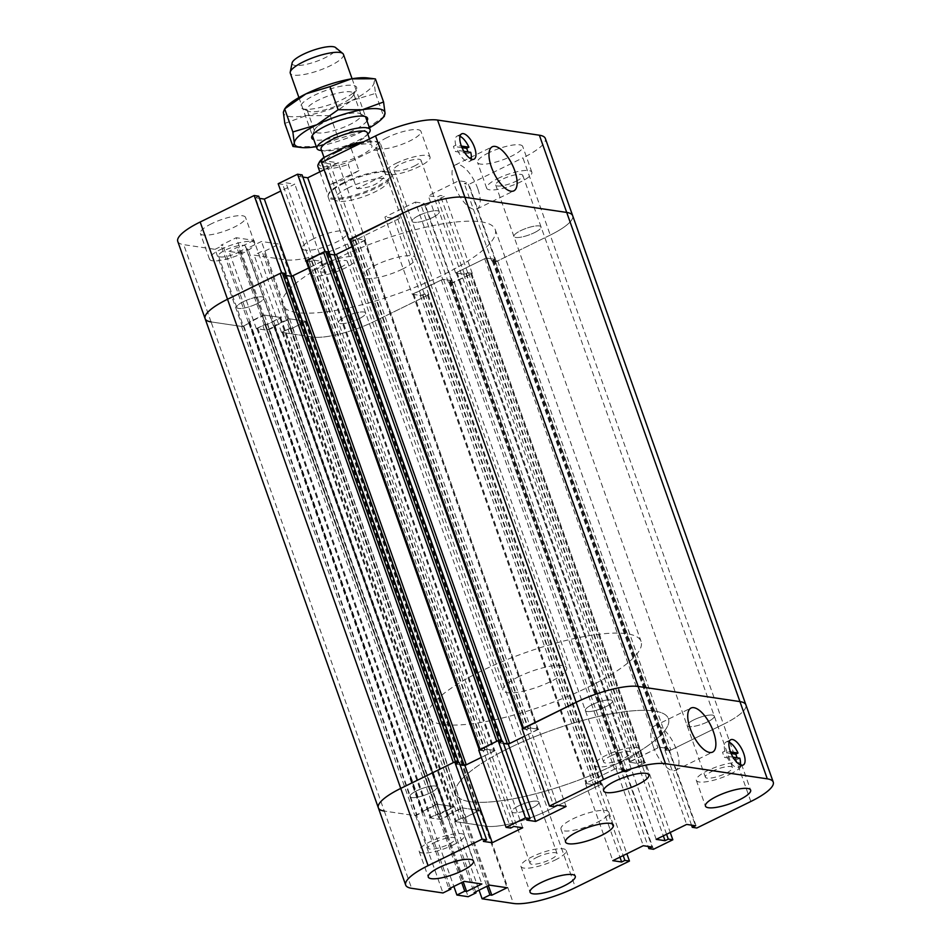 <?xml version="1.0" encoding="UTF-8"?>
<svg xmlns="http://www.w3.org/2000/svg" width="951" height="951" viewBox="0 0 951 951"><rect width="100%" height="100%" fill="white"/><g stroke="black" fill="none" stroke-linecap="round" stroke-linejoin="round"><path stroke-width="0.71" stroke-dasharray="4.75 3.57" d="M596.955 822.496A25.38 6.312 160.5 0 0 608.83 812.225A25.38 6.312 160.5 0 0 582.797 814.745A25.38 6.312 160.5 0 0 560.983 829.165A25.38 6.312 160.5 0 0 596.955 822.496M653.218 746.464A24.536 10.081 63.9 0 0 675.685 770.227A24.536 10.081 63.9 0 0 673.926 743.753A24.536 10.081 63.9 0 0 654.062 726.184A24.536 10.081 63.9 0 0 653.218 746.464M729.108 742.172A14.099 5.789 63.9 0 0 726.16 741.994A14.099 5.789 63.9 0 0 724.9 751.1L730.487 751.932M724.9 751.1L722.582 752.229A14.099 5.789 63.9 0 0 724.412 757.376L737.536 759.338A14.099 5.789 63.9 0 0 737.096 757.792M731.117 753.501L722.582 752.229M732.995 757.174L726.719 756.247L724.412 757.376M739.842 758.197L737.536 759.338M726.719 756.247A14.099 5.789 63.9 0 0 738.582 767.302A14.099 5.789 63.9 0 0 740.247 764.854M712.109 771.332A14.384 3.578 -19.5 0 1 732.496 767.552A14.384 3.578 -19.5 0 1 720.133 775.731A14.384 3.578 -19.5 0 1 705.38 777.157A14.384 3.578 -19.5 0 1 712.109 771.332M693.873 719.848A14.384 3.578 160.5 0 0 687.157 725.661A14.384 3.578 160.5 0 0 701.897 724.234A14.384 3.578 160.5 0 0 714.26 716.067A14.384 3.578 160.5 0 0 693.873 719.848M536.721 857.433A14.384 3.578 -19.5 0 1 557.108 853.641A14.384 3.578 -19.5 0 1 544.745 861.82A14.384 3.578 -19.5 0 1 529.992 863.246A14.384 3.578 -19.5 0 1 536.721 857.433M518.485 805.937A14.384 3.578 160.5 0 0 511.757 811.762A14.384 3.578 160.5 0 0 526.509 810.323A14.384 3.578 160.5 0 0 538.872 802.157A14.384 3.578 160.5 0 0 518.485 805.937M434.916 842.277A14.384 3.578 -19.5 0 1 455.303 838.497A14.384 3.578 -19.5 0 1 442.94 846.675A14.384 3.578 -19.5 0 1 428.188 848.102A14.384 3.578 -19.5 0 1 434.916 842.277M416.681 790.792A14.384 3.578 160.5 0 0 409.952 796.605A14.384 3.578 160.5 0 0 424.705 795.179A14.384 3.578 160.5 0 0 437.068 787.012A14.384 3.578 160.5 0 0 416.681 790.792A14.384 3.578 160.5 0 0 409.952 796.605A14.384 3.578 160.5 0 0 424.705 795.179A14.384 3.578 160.5 0 0 437.068 787.012A14.384 3.578 160.5 0 0 416.681 790.792M610.304 756.188A14.384 3.578 -19.5 0 1 630.691 752.407A14.384 3.578 -19.5 0 1 618.328 760.574A14.384 3.578 -19.5 0 1 603.588 762.001A14.384 3.578 -19.5 0 1 610.304 756.188M592.069 704.703A14.384 3.578 160.5 0 0 585.352 710.516A14.384 3.578 160.5 0 0 600.093 709.089A14.384 3.578 160.5 0 0 612.456 700.911A14.384 3.578 160.5 0 0 592.069 704.703A14.384 3.578 160.5 0 0 585.352 710.516A14.384 3.578 160.5 0 0 600.093 709.089A14.384 3.578 160.5 0 0 612.456 700.911A14.384 3.578 160.5 0 0 592.069 704.703M554.944 860.144A23.965 5.956 160.5 0 0 566.142 850.444A23.965 5.956 160.5 0 0 541.559 852.833A23.965 5.956 160.5 0 0 520.958 866.444A23.965 5.956 160.5 0 0 554.944 860.144M628.528 758.898A23.965 5.956 160.5 0 0 639.726 749.21A23.965 5.956 160.5 0 0 615.142 751.587A23.965 5.956 160.5 0 0 594.541 765.21A23.965 5.956 160.5 0 0 628.528 758.898M453.14 844.987A23.965 5.956 160.5 0 0 464.338 835.299A23.965 5.956 160.5 0 0 439.754 837.676A23.965 5.956 160.5 0 0 419.153 851.3A23.965 5.956 160.5 0 0 453.14 844.987M730.332 774.055A23.965 5.956 160.5 0 0 741.53 764.354A23.965 5.956 160.5 0 0 716.947 766.732A23.965 5.956 160.5 0 0 696.346 780.355A23.965 5.956 160.5 0 0 730.332 774.055M656.202 839.364L628.849 762.131L637.693 763.451L640.926 761.858L666.568 834.277M637.693 763.451L663.334 835.87M640.926 761.858L645.479 762.536L670.241 832.482M645.479 762.536L626.091 772.057L653.444 849.291M626.091 772.057L621.538 771.38L648.118 846.438M621.538 771.38L624.771 769.787L652.124 847.032M624.771 769.787L615.927 768.479L643.28 845.712M522.717 827.774L495.376 750.541L486.532 749.222L513.885 826.455M486.532 749.222L483.298 750.803L510.651 828.048M483.298 750.803L478.745 750.125M502.687 741.293L499.453 742.874L526.806 820.119M499.453 742.874L503.459 743.48L500.048 742.886L502.057 741.198M489.361 885.108L462.008 807.875L446.78 815.34L448.658 815.625L440.812 819.477L429.555 817.801L453.865 886.427M440.812 819.477L468.165 896.71M429.555 817.801L437.401 813.949L461.71 882.576M437.401 813.949L439.279 814.234L463.22 881.827M439.279 814.234L454.507 806.757L481.86 883.99M446.78 815.34L474.133 892.585M448.658 815.625L475.643 891.836M615.927 768.479L585.471 783.434L612.813 860.667M454.507 806.757L436.83 804.118L421.602 811.595L423.468 811.881L415.623 815.732L384.287 811.06L414.826 815.613L422.886 811.869L248.972 322.437L264.414 315.078L280.486 317.468L267.445 324.386L262.797 325.468L256.925 328.642L266.779 330.187L289.591 318.823L305.663 321.212L292.623 328.131L287.987 329.212L282.114 332.386L312.867 337.046A47.942 11.923 160.5 0 0 374.872 321.176L427.486 295.357L428.069 294.548L425.121 294.109L420.283 295.464L412.841 294.263L441.323 279.986L443.511 279.428L450.738 280.509L448.908 282.221L452.07 282.768L470.876 274.054L471.66 273.365L468.51 272.818L463.672 274.161L456.432 273.092L457.015 272.283L484.713 258.696L486.9 258.137L494.128 259.207L492.511 261.038L497.646 260.919L550.26 235.087L723.485 724.258A47.942 11.923 -19.5 0 0 745.893 704.857A47.942 11.923 -19.5 0 1 723.485 724.258L669.48 750.755L664.927 750.077L668.161 748.496L659.316 747.177L628.849 762.131M659.316 747.177L686.67 824.422M522.634 728.585L525.879 729.393L530.717 728.05L538.159 729.239L524.714 736.133L538.753 729.239L566.107 806.472M479.245 749.887L482.49 750.684L487.328 749.34L494.782 750.529L481.325 757.424L495.376 750.541M436.83 804.118L464.183 881.363M585.471 783.434L594.304 784.741L597.537 783.16L602.09 783.838L548.085 810.347A47.942 11.923 -19.5 0 1 486.092 826.217L454.744 821.545L462.59 817.694L464.468 817.979L479.696 810.502L462.008 807.875M479.696 810.502L507.049 887.735M459.297 762.583L456.064 764.176L483.417 841.409M456.064 764.176L460.07 764.77L456.658 764.176L458.679 762.5M538.753 729.239L529.921 727.931L557.262 805.164M529.921 727.931L526.688 729.512L554.041 806.745M526.688 729.512L522.135 728.835M669.48 750.755L696.833 828M664.927 750.077L691.508 825.135M668.161 748.496L695.502 825.73M594.304 784.741L619.957 857.16M597.537 783.16L623.178 855.579M602.09 783.838L626.864 853.772M454.744 821.545L479.042 890.172M462.59 817.694L486.888 886.32M464.468 817.979L488.398 885.583M421.602 811.595L448.955 888.84M423.468 811.881L450.465 888.091M415.623 815.732L442.976 892.965M248.972 322.437L249.661 322.71L248.865 323.388L241.602 326.443L211.063 321.902L384.287 811.06A47.942 11.923 -19.5 0 1 378.332 807.803M306.151 261.061L310.074 261.644L313.307 260.051L322.151 261.37L308.611 268.016L321.557 261.37L314.115 260.182L309.277 261.525L306.329 261.085L479.554 750.244M498.93 740.734L496.743 741.293M328.773 252.348L326.823 253.715L329.605 254.214L326.229 253.715L328.963 252.372M422.196 811.607L437.638 804.237L453.912 806.745L430.149 817.812L440.004 819.358L448.064 815.625L274.839 326.455M349.528 239.759L353.463 240.341L356.696 238.76L365.529 240.08L352.001 246.725L364.946 240.068L357.493 238.879L352.655 240.223L349.706 239.783L522.931 728.953M243.456 301.622A14.384 3.578 -19.5 0 1 263.843 297.841A14.384 3.578 -19.5 0 1 251.48 306.008A14.384 3.578 -19.5 0 1 236.74 307.446A14.384 3.578 -19.5 0 1 243.456 301.622M418.844 215.532A14.384 3.578 -19.5 0 1 439.243 211.752A14.384 3.578 -19.5 0 1 426.88 219.919A14.384 3.578 -19.5 0 1 412.128 221.345A14.384 3.578 -19.5 0 1 418.844 215.532M285.395 273.638L283.434 275.017L286.227 275.517L282.839 275.005L255.498 197.772L258.72 196.191M455.553 762.036L453.354 762.595M177.754 241.411A47.942 11.923 160.5 0 0 183.709 244.669L215.057 249.328L242.41 326.562L211.063 321.902A47.942 11.923 -19.5 0 1 205.107 318.644M750.826 801.491L723.485 724.258L670.859 750.077L665.724 750.196L667.352 748.378L660.113 747.296L657.926 747.855L629.443 762.143L636.885 763.332L641.723 761.977L644.671 762.417L644.089 763.225L625.294 771.939L622.132 771.38L623.963 769.668L616.735 768.598L614.548 769.157L586.85 782.744L586.268 783.553L593.507 784.623L598.345 783.279L601.294 783.719L600.711 784.516L548.085 810.347A47.942 11.923 -19.5 0 1 486.092 826.217L455.339 821.557L461.199 818.383L465.847 817.301L478.888 810.383L462.816 807.993L448.171 814.662L447.374 815.352L448.064 815.625M358.931 318.811A14.384 3.578 160.5 0 0 365.648 312.986A14.384 3.578 160.5 0 0 350.907 314.424A14.384 3.578 160.5 0 0 338.544 322.591A14.384 3.578 160.5 0 0 358.931 318.811A14.384 3.578 -19.5 0 1 338.544 322.591A14.384 3.578 -19.5 0 1 350.907 314.424A14.384 3.578 -19.5 0 1 365.648 312.986A14.384 3.578 -19.5 0 1 358.931 318.811M532.156 807.97A14.384 3.578 -19.5 0 1 511.757 811.762A14.384 3.578 -19.5 0 1 524.12 803.583A14.384 3.578 -19.5 0 1 538.872 802.157A14.384 3.578 -19.5 0 1 532.156 807.97M534.319 232.71A14.384 3.578 160.5 0 0 541.048 226.897A14.384 3.578 160.5 0 0 526.295 228.323A14.384 3.578 160.5 0 0 513.932 236.502A14.384 3.578 160.5 0 0 534.319 232.71A14.384 3.578 -19.5 0 1 513.932 236.502A14.384 3.578 -19.5 0 1 526.295 228.323A14.384 3.578 -19.5 0 1 541.048 226.897A14.384 3.578 -19.5 0 1 534.319 232.71M707.544 721.88A14.384 3.578 -19.5 0 1 687.157 725.661A14.384 3.578 -19.5 0 1 699.52 717.494A14.384 3.578 -19.5 0 1 714.26 716.067A14.384 3.578 -19.5 0 1 707.544 721.88M242.41 326.562L250.256 322.71L248.377 322.437L263.605 314.959L236.252 237.714L253.941 240.353L281.294 317.586L266.054 325.064L264.188 324.79L256.33 328.642L267.588 330.306L275.433 326.455L273.555 326.181L288.795 318.704L306.472 321.331L291.244 328.808L289.366 328.535L281.52 332.386L312.867 337.046A47.942 11.923 160.5 0 0 374.872 321.176L428.865 294.667L424.312 293.99L421.079 295.583L412.247 294.263L384.893 217.03L415.349 202.076L442.702 279.309L451.547 280.628L448.313 282.209L452.866 282.887L472.255 273.377L467.702 272.699L464.468 274.28L455.624 272.973L486.092 258.018L494.936 259.326L491.703 260.919L496.256 261.596L550.26 235.087A47.942 11.923 160.5 0 0 572.668 215.699A47.942 11.923 160.5 0 1 550.26 235.087L522.907 157.854A47.942 11.923 160.5 0 0 545.327 138.466M296.581 312.487A112.789 28.055 -19.5 0 1 282.566 304.819A112.789 28.055 -19.5 0 1 379.52 240.734A112.789 28.055 -19.5 0 1 495.209 229.524A112.789 28.055 -19.5 0 1 421.127 284.801A112.789 28.055 -19.5 0 1 296.581 312.487M469.806 801.645A112.789 28.055 -19.5 0 1 455.791 793.99A112.789 28.055 -19.5 0 1 552.745 729.892A112.789 28.055 -19.5 0 1 668.434 718.683A112.789 28.055 -19.5 0 1 594.351 773.959A112.789 28.055 -19.5 0 1 469.806 801.645M292.112 62.944A23.311 5.801 160.5 0 0 316.065 61.518A23.311 5.801 160.5 0 0 335.572 47.55M343.442 54.373A28.197 7.014 -19.5 0 1 319.203 70.386A28.197 7.014 -19.5 0 1 290.281 73.191M368.382 133.592A28.197 7.014 -19.5 0 1 356.922 141.081A28.197 7.014 -19.5 0 1 320.76 150.46M321.093 149.2A24.536 6.098 160.5 0 0 324.41 150.912A24.536 6.098 160.5 0 0 346.247 146.763A24.536 6.098 160.5 0 0 365.838 136.243A24.536 6.098 160.5 0 0 367.336 132.831M356.827 188.726C370.914 188.001 380.543 183.281 385.737 174.532L377.178 150.329L373.814 150.175L350.527 161.599L348.256 164.523L356.827 188.726L385.737 174.532M358.955 170.55L343.038 179.953L330.045 184.744L358.955 170.55L350.967 147.999M330.045 184.744L322.056 162.193M377.178 150.329A33.273 8.274 160.5 0 0 380.685 144.326A33.273 8.274 160.5 0 0 378.926 142.698A33.273 8.274 160.5 0 0 359.514 143.803M343.905 182.437A33.273 8.274 160.5 0 0 328.285 194.61A33.273 8.274 160.5 0 0 328.345 195.894A33.273 8.274 160.5 0 0 362.474 192.589A33.273 8.274 160.5 0 0 391.075 173.676A33.273 8.274 160.5 0 0 390.326 172.642A33.273 8.274 160.5 0 0 343.905 182.437M317.955 166.544A33.273 8.274 160.5 0 0 348.256 164.523M373.814 150.175A31.585 7.858 160.5 0 0 376.869 141.794A31.585 7.858 160.5 0 0 363.591 141.794M337.118 152.16A24.536 6.098 160.5 0 0 325.646 162.074A24.536 6.098 160.5 0 0 350.812 159.637A24.536 6.098 160.5 0 0 371.9 145.705A24.536 6.098 160.5 0 0 337.118 152.16M319.334 162.181A31.585 7.858 160.5 0 0 350.527 161.599M343.953 183.281A33.832 8.416 160.5 0 0 328.071 195.668A33.832 8.416 160.5 0 0 328.131 196.976A33.832 8.416 160.5 0 0 362.842 193.612A33.832 8.416 160.5 0 0 391.931 174.378A33.832 8.416 160.5 0 0 391.158 173.332A33.832 8.416 160.5 0 0 343.953 183.281M518.687 676.708A33.832 8.416 160.5 0 0 502.865 690.39A33.832 8.416 160.5 0 0 537.565 687.026A33.832 8.416 160.5 0 0 566.653 667.804A33.832 8.416 160.5 0 0 518.687 676.708M481.182 671.121A112.789 28.055 160.5 0 0 428.437 716.745A112.789 28.055 160.5 0 0 544.127 705.535A112.789 28.055 160.5 0 0 641.081 641.45A112.789 28.055 160.5 0 0 481.182 671.121M508.535 748.366A112.789 28.055 160.5 0 0 455.791 793.99A112.789 28.055 160.5 0 0 571.48 782.78A112.789 28.055 160.5 0 0 668.434 718.683A112.789 28.055 160.5 0 0 508.535 748.366M402.285 269.169A28.197 7.014 -19.5 0 1 362.307 276.586A28.197 7.014 -19.5 0 1 375.49 265.174A28.197 7.014 -19.5 0 1 415.468 257.757A28.197 7.014 -19.5 0 1 402.285 269.169M348.137 187.941A28.197 7.014 160.5 0 0 334.954 199.341A28.197 7.014 160.5 0 0 363.876 196.548A28.197 7.014 160.5 0 0 388.115 180.524A28.197 7.014 160.5 0 0 348.137 187.941M477.782 188.678A24.536 10.081 63.9 0 0 455.315 164.927A24.536 10.081 63.9 0 0 457.074 191.389A24.536 10.081 63.9 0 0 476.938 208.97A24.536 10.081 63.9 0 0 477.782 188.678M463.874 151.316L457.609 150.377L455.291 151.506L468.415 153.468A14.099 5.789 63.9 0 0 467.987 151.922M470.733 152.326L468.415 153.468M459.999 136.302A14.099 5.789 63.9 0 0 457.039 136.124A14.099 5.789 63.9 0 0 455.779 145.23L461.366 146.062M455.779 145.23L453.472 146.359A14.099 5.789 63.9 0 0 455.291 151.506M462.008 147.631L453.472 146.359M457.609 150.377A14.099 5.789 63.9 0 0 469.473 161.432A14.099 5.789 63.9 0 0 471.125 158.995M414.279 166.08A14.384 3.578 160.5 0 0 421.008 160.255A14.384 3.578 160.5 0 0 406.255 161.682A14.384 3.578 160.5 0 0 393.892 169.86A14.384 3.578 160.5 0 0 414.279 166.08M432.515 217.565A14.384 3.578 -19.5 0 1 412.128 221.345A14.384 3.578 -19.5 0 1 424.491 213.179A14.384 3.578 -19.5 0 1 439.243 211.752A14.384 3.578 -19.5 0 1 432.515 217.565M238.891 252.17A14.384 3.578 160.5 0 0 245.62 246.345A14.384 3.578 160.5 0 0 230.867 247.783A14.384 3.578 160.5 0 0 218.504 255.95A14.384 3.578 160.5 0 0 238.891 252.17M257.127 303.654A14.384 3.578 -19.5 0 1 236.74 307.446A14.384 3.578 -19.5 0 1 249.103 299.268A14.384 3.578 -19.5 0 1 263.843 297.841A14.384 3.578 -19.5 0 1 257.127 303.654M340.696 267.314A14.384 3.578 160.5 0 0 347.412 261.501A14.384 3.578 160.5 0 0 332.672 262.928A14.384 3.578 160.5 0 0 320.309 271.094A14.384 3.578 160.5 0 0 340.696 267.314M516.084 181.225A14.384 3.578 160.5 0 0 522.812 175.412A14.384 3.578 160.5 0 0 508.06 176.838A14.384 3.578 160.5 0 0 495.697 185.005A14.384 3.578 160.5 0 0 516.084 181.225M211.55 223.711A23.965 5.956 160.5 0 0 200.352 233.411A23.965 5.956 160.5 0 0 224.935 231.022A23.965 5.956 160.5 0 0 245.536 217.399A23.965 5.956 160.5 0 0 211.55 223.711M220.668 249.459A23.965 5.956 -19.5 0 1 254.654 243.147A23.965 5.956 -19.5 0 1 234.053 256.77A23.965 5.956 -19.5 0 1 209.47 259.147A23.965 5.956 -19.5 0 1 220.668 249.459M488.755 152.766A23.965 5.956 160.5 0 0 477.545 162.466A23.965 5.956 160.5 0 0 502.128 160.077A23.965 5.956 160.5 0 0 522.729 146.466A23.965 5.956 160.5 0 0 488.755 152.766M497.86 178.515A23.965 5.956 -19.5 0 1 531.847 172.202A23.965 5.956 -19.5 0 1 511.246 185.825A23.965 5.956 -19.5 0 1 486.662 188.203A23.965 5.956 -19.5 0 1 497.86 178.515M313.355 238.856A23.965 5.956 160.5 0 0 302.156 248.556A23.965 5.956 160.5 0 0 326.74 246.178A23.965 5.956 160.5 0 0 347.341 232.555A23.965 5.956 160.5 0 0 313.355 238.856M322.472 264.604A23.965 5.956 -19.5 0 1 356.459 258.303A23.965 5.956 -19.5 0 1 335.858 271.915A23.965 5.956 -19.5 0 1 311.274 274.304A23.965 5.956 -19.5 0 1 322.472 264.604M386.95 137.622A23.965 5.956 160.5 0 0 375.74 147.31A23.965 5.956 160.5 0 0 400.323 144.932A23.965 5.956 160.5 0 0 420.924 131.309A23.965 5.956 160.5 0 0 386.95 137.622M396.056 163.37A23.965 5.956 -19.5 0 1 430.042 157.058A23.965 5.956 -19.5 0 1 409.441 170.681A23.965 5.956 -19.5 0 1 384.858 173.058A23.965 5.956 -19.5 0 1 396.056 163.37M326.229 253.715L298.876 176.482L302.109 174.889M278.168 183.733L282.72 184.411L285.954 182.818L294.798 184.137L280.759 191.032M310.074 261.644L282.72 184.411M313.307 260.051L285.954 182.818M322.151 261.37L294.798 184.137M302.882 177.076L298.876 176.482M415.349 202.076L424.194 203.395L420.96 204.976L425.525 205.654L444.902 196.144L440.349 195.466L437.115 197.047L428.283 195.728L458.739 180.773L467.583 182.093L464.35 183.686L468.902 184.363L522.907 157.854M451.547 280.628L424.194 203.395M448.313 282.209L420.96 204.976M452.866 282.887L425.525 205.654M472.255 273.377L444.902 196.144M467.702 272.699L440.349 195.466M464.468 274.28L437.115 197.047M455.624 272.973L428.283 195.728M256.33 328.642L228.989 251.397L240.234 253.073L248.08 249.221L246.214 248.948L261.442 241.471L279.118 244.098L263.891 251.575L262.012 251.29L254.167 255.141L285.514 259.813A47.942 11.923 160.5 0 0 347.519 243.943L401.524 217.434L396.959 216.757L393.738 218.338L384.893 217.03M267.588 330.306L240.234 253.073M275.433 326.455L248.08 249.221M273.555 326.181L246.214 248.948M288.795 318.704L261.442 241.471M253.941 240.353L238.701 247.831L236.835 247.545L228.989 251.397M266.054 325.064L238.701 247.831M264.188 324.79L236.835 247.545M365.529 240.08L338.187 162.835L324.136 169.73M486.092 258.018L458.739 180.773M412.247 294.263L442.702 279.309M306.472 321.331L279.118 244.098M263.605 314.959L281.294 317.586M428.865 294.667L401.524 217.434M424.312 293.99L396.959 216.757M421.079 295.583L393.738 218.338M494.936 259.326L467.583 182.093M491.703 260.919L464.35 183.686M496.256 261.596L468.902 184.363M321.557 162.431L326.11 163.108L329.343 161.527L338.187 162.835M353.463 240.341L326.11 163.108M356.696 238.76L329.343 161.527M259.492 198.367L255.498 197.772M282.839 275.005L285.573 273.674M215.057 249.328L222.903 245.477L221.024 245.192L236.252 237.714M250.256 322.71L222.903 245.477M248.377 322.437L221.024 245.192M291.244 328.808L263.891 251.575M289.366 328.535L262.012 251.29M281.52 332.386L254.167 255.141M350.562 98.31A24.678 6.134 160.5 0 0 353.32 95.278A24.678 6.134 160.5 0 0 353.57 93.519A24.678 6.134 160.5 0 0 335.334 93.769A24.678 6.134 160.5 0 0 310.062 105.204A24.678 6.134 160.5 0 0 307.054 109.995A24.678 6.134 160.5 0 0 308.362 111.196A24.678 6.134 160.5 0 0 328.285 108.878A24.678 6.134 160.5 0 0 350.562 98.31M353.011 93.115A29.612 7.358 -19.5 0 1 326.288 105.799A29.612 7.358 -19.5 0 1 302.37 108.58A29.612 7.358 -19.5 0 1 326.264 90.309A29.612 7.358 -19.5 0 1 356.316 89.477A29.612 7.358 -19.5 0 1 353.011 93.115M317.575 126.412A24.678 6.134 160.5 0 0 314.698 129.693A24.678 6.134 160.5 0 0 314.567 131.202A24.678 6.134 160.5 0 0 339.876 128.742A24.678 6.134 160.5 0 0 361.083 114.726A24.678 6.134 160.5 0 0 360.037 113.644A24.678 6.134 160.5 0 0 340.244 115.713A24.678 6.134 160.5 0 0 317.575 126.412M367.419 77.923A47.942 11.923 -19.5 0 1 374.076 82.261A47.942 11.923 -19.5 0 1 351.49 100.64A47.942 11.923 -19.5 0 1 306.127 115.618A47.942 11.923 -19.5 0 1 283.35 112.23A47.942 11.923 -19.5 0 1 286.477 106.583M366.991 120.848A29.612 7.358 -19.5 0 1 342.11 135.09A29.612 7.358 -19.5 0 1 313.83 139.678M384.394 116.224L362.426 131.535A47.942 11.923 160.5 0 0 369.452 127.814M362.426 131.535L338.39 138.739L317.063 146.513A47.942 11.923 160.5 0 0 362.426 131.535M316.291 146.644A47.942 11.923 160.5 0 0 317.063 146.513L294.287 146.644M284.801 123.392L306.127 115.618L330.223 115.665L351.49 100.64L375.526 93.424L374.076 82.261L375.407 78.921M375.526 93.424L383.693 116.509M330.223 115.665L338.39 138.739M347.519 243.943L575.438 887.58M285.514 259.813L513.433 903.45M384.287 811.06L411.628 888.305M321.343 261.252L494.568 750.422M314.115 260.182L487.328 749.34M311.928 260.74L485.141 749.899M311.464 260.966L484.689 750.125M309.277 261.525L482.49 750.684M328.071 252.811L501.296 741.97M327.62 253.037L500.832 742.196M327.037 253.834L500.262 742.993M320.76 262.048L493.985 751.219M257.139 328.761L430.363 817.919M257.721 327.952L430.946 817.123M262.797 325.468L436.022 814.627M264.984 324.909L438.209 814.068M265.258 324.945L438.482 814.115M267.445 324.386L440.67 813.545M279.903 318.264L453.128 807.435M280.486 317.468L453.71 806.638M364.15 240.758L537.374 729.916M352.655 240.223L525.879 729.393M354.842 239.664L528.067 728.835M355.305 239.438L528.53 728.609M357.493 238.879L530.717 728.05M364.732 239.961L537.957 729.12M283.648 275.124L456.872 764.295M284.23 274.328L457.455 763.498M284.694 274.102L457.918 763.273M241.602 326.443L414.826 815.613M243.789 325.884L417.014 815.055M248.865 323.388L422.089 812.558M249.447 322.591L422.672 811.762M249.174 322.555L422.399 811.714M249.756 321.759L422.981 810.918M262.226 315.637L435.439 804.796M264.414 315.078L437.638 804.237M450.738 280.509L623.963 769.668M443.511 279.428L616.735 768.598M450.168 281.306L623.38 770.476M449.704 281.532L622.929 770.702M449.122 282.328L622.346 771.499M452.07 282.768L625.294 771.939M454.257 282.209L627.482 771.38M470.876 274.054L644.089 763.225M471.446 273.258L644.671 762.417M468.51 272.818L641.723 761.977M466.311 273.377L639.536 762.547M465.859 273.603L639.072 762.773M463.672 274.161L636.885 763.332M456.432 273.092L629.657 762.25M457.015 272.283L630.24 761.454M441.323 279.986L614.548 769.157M268.978 329.628L442.191 818.799M266.779 330.187L440.004 819.358M274.054 327.144L447.267 816.303M274.625 326.336L447.85 815.506M274.363 326.3L447.588 815.471M274.946 325.504L448.171 814.662M287.404 319.381L460.629 808.552M289.591 318.823L462.816 807.993M484.713 258.696L657.926 747.855M413.626 293.586L586.85 782.744M497.646 260.919L670.859 750.077M495.447 261.477L668.672 750.636M492.511 261.038L665.724 750.196M493.082 260.241L666.306 749.4M493.545 260.015L666.77 749.174M494.128 259.207L667.352 748.378M486.9 258.137L660.113 747.296M413.043 294.382L586.268 783.553M420.283 295.464L593.507 784.623M422.47 294.905L595.695 784.064M422.933 294.679L596.158 783.838M425.121 294.109L598.345 783.279M428.069 294.548L601.294 783.719M427.486 295.357L600.711 784.516M282.328 332.505L455.541 821.664M282.899 331.709L456.123 820.868M287.987 329.212L461.199 818.383M290.174 328.654L463.387 817.812M290.435 328.689L463.66 817.86M292.623 328.131L465.847 817.301M305.093 322.02L478.305 811.179M305.663 321.212L478.888 810.383M211.063 321.902L183.709 244.669M560.983 829.165L565.536 842.039M608.83 812.225L613.383 825.099M675.685 770.227L712.608 752.098M654.062 726.184L690.997 708.055M730.772 739.723L726.16 741.994M743.195 765.044L738.582 767.302M495.697 185.005L705.38 777.157M522.812 175.412L732.496 767.552M320.309 271.094L529.992 863.246M347.412 261.501L557.108 853.641M218.504 255.95L428.188 848.102M245.62 246.345L455.303 838.497M393.892 169.86L603.588 762.001M421.008 160.255L630.691 752.407M520.958 866.444L530.076 892.193M566.142 850.444L575.26 876.192M594.541 765.21L603.659 790.947M639.726 749.21L648.844 774.946M419.153 851.3L428.271 877.048M464.338 835.299L473.455 861.047M696.346 780.355L705.464 806.103M741.53 764.354L750.648 790.103M326.823 253.715L500.048 742.886M321.557 261.37L494.782 750.529M256.925 328.642L430.149 817.812M280.7 317.586L453.912 806.745M538.159 729.239L364.946 240.068M456.658 764.176L283.434 275.017M422.886 811.869L249.661 322.71M624.177 769.787L450.952 280.628M622.132 771.38L448.908 282.221M644.885 762.536L471.66 273.365M629.443 762.143L456.218 272.973M447.374 815.352L274.15 326.181M492.297 260.919L665.522 750.089M494.342 259.326L667.566 748.496M412.841 294.263L586.054 783.434M428.271 294.667L601.496 783.838M282.114 332.386L455.339 821.557M305.877 321.331L479.102 810.49M282.566 304.819L428.437 716.745M495.209 229.524L641.081 641.45M298.923 97.573L312.332 135.446M352.084 78.755L365.493 116.616M365.838 136.243L367.823 134.174M324.41 150.912L321.569 150.555M319.833 171.846L328.345 195.894M380.685 144.326L391.075 173.676M376.869 141.794L378.926 142.698M324.018 157.474L325.646 162.074M369.487 138.905L371.9 145.705M328.285 194.61L328.071 195.668M390.326 172.642L391.158 173.332M328.131 196.976L502.865 690.39M391.931 174.378L566.653 667.804M415.468 257.757L388.115 180.524M362.307 276.586L334.954 199.341M476.938 208.97L513.861 190.842M455.315 164.927L492.238 146.799M461.663 133.853L457.039 136.124M474.085 159.174L469.473 161.432M254.654 243.147L245.536 217.399M209.47 259.147L200.352 233.411M531.847 172.202L522.729 146.466M486.662 188.203L477.545 162.466M356.459 258.303L347.341 232.555M311.274 274.304L302.156 248.556M430.042 157.058L420.924 131.309M384.858 173.058L375.74 147.31M353.32 95.278L356.316 89.477M308.362 111.196L302.37 108.58M307.054 109.995L314.567 131.202M353.57 93.519L361.083 114.726M314.698 129.693L311.904 136.231M360.037 113.644L366.313 116.961"/><path stroke-width="1.43" d="M601.519 835.37A25.38 6.312 -19.5 0 1 565.536 842.039A25.38 6.312 -19.5 0 1 587.361 827.62A25.38 6.312 -19.5 0 1 613.383 825.099A25.38 6.312 -19.5 0 1 601.519 835.37M690.153 728.347A24.536 10.081 -116.1 0 1 690.997 708.055A24.536 10.081 -116.1 0 1 710.849 725.637A24.536 10.081 -116.1 0 1 712.608 752.098A24.536 10.081 -116.1 0 1 690.153 728.347M730.487 751.932L738.024 753.049L735.705 754.179L731.117 753.501M740.247 764.854A14.099 5.789 63.9 0 0 739.842 758.197L732.995 757.174M737.096 757.792A14.099 5.789 63.9 0 0 735.705 754.179M665.486 763.689L767.291 778.845A47.942 11.923 -19.5 0 1 773.246 782.102A47.942 11.923 -19.5 0 1 750.826 801.491L696.833 828L692.28 827.322L695.502 825.73L686.67 824.422L656.202 839.364L665.046 840.684L668.28 839.103L672.832 839.781L653.444 849.291L648.891 848.613L652.124 847.032L643.28 845.712L612.813 860.667L621.657 861.986L624.89 860.393L629.443 861.071L575.438 887.58A47.942 11.923 -19.5 0 1 513.433 903.45L482.098 898.79L489.943 894.939L491.81 895.212L507.049 887.735L489.361 885.108L474.133 892.585L476.011 892.858L468.165 896.71L456.908 895.034L464.754 891.182L466.632 891.467L481.86 883.99L464.183 881.363L448.955 888.84L450.822 889.114L442.976 892.965L411.628 888.305A47.942 11.923 -19.5 0 1 405.673 885.048A47.942 11.923 -19.5 0 1 428.093 865.66L482.098 839.151L486.65 839.828L483.417 841.409L492.261 842.729L522.717 827.774L513.885 826.455L510.651 828.048L506.098 827.37L525.475 817.848L530.04 818.526L526.806 820.119L535.651 821.426L566.107 806.472L557.262 805.164L554.041 806.745L549.476 806.068L603.481 779.558A47.942 11.923 -19.5 0 1 665.486 763.689L638.133 686.456L739.937 701.6A47.942 11.923 -19.5 0 1 745.893 704.857L773.246 782.102M731.331 753.977A14.099 5.789 -116.1 0 1 730.772 739.723A14.099 5.789 -116.1 0 1 742.184 749.828A14.099 5.789 -116.1 0 1 743.195 765.044A14.099 5.789 -116.1 0 1 731.331 753.977M738.024 753.049A14.099 5.789 63.9 0 0 729.108 742.172M564.05 885.892A23.965 5.956 -19.5 0 1 530.076 892.193A23.965 5.956 -19.5 0 1 550.677 878.569A23.965 5.956 -19.5 0 1 575.26 876.192A23.965 5.956 -19.5 0 1 564.05 885.892M637.645 784.646A23.965 5.956 -19.5 0 1 603.659 790.947A23.965 5.956 -19.5 0 1 624.26 777.336A23.965 5.956 -19.5 0 1 648.844 774.946A23.965 5.956 -19.5 0 1 637.645 784.646M462.245 870.736A23.965 5.956 -19.5 0 1 428.271 877.048A23.965 5.956 -19.5 0 1 448.872 863.425A23.965 5.956 -19.5 0 1 473.455 861.047A23.965 5.956 -19.5 0 1 462.245 870.736M739.45 799.791A23.965 5.956 -19.5 0 1 705.464 806.103A23.965 5.956 -19.5 0 1 726.065 792.48A23.965 5.956 -19.5 0 1 750.648 790.103A23.965 5.956 -19.5 0 1 739.45 799.791M666.568 834.277L668.28 839.103M663.334 835.87L665.046 840.684M670.241 832.482L672.832 839.781M648.118 846.438L648.891 848.613M525.475 817.848L498.134 740.615L478.745 750.125L506.098 827.37M498.134 740.615L502.687 741.293L530.04 818.526M508.298 744.193L524.714 736.133L509.677 743.516L503.459 743.48L508.298 744.193L535.651 821.426M453.865 886.427L456.908 895.034M461.71 882.576L464.754 891.182M463.22 881.827L466.632 891.467M475.643 891.836L476.011 892.858M464.908 765.496L481.325 757.424L466.287 764.806L460.07 764.77L464.908 765.496L492.261 842.729M285.573 273.674L281.52 272.747L227.515 299.256A47.942 11.923 160.5 0 0 205.107 318.644A47.942 11.923 -19.5 0 1 227.515 299.256L280.141 273.424L453.354 762.595L400.74 788.415A47.942 11.923 160.5 0 0 378.332 807.803A47.942 11.923 -19.5 0 1 400.74 788.415L454.744 761.906L482.098 839.151M454.744 761.906L459.297 762.583L486.65 839.828M349.706 239.783L402.915 213.167L576.128 702.325A47.942 11.923 -19.5 0 1 638.133 686.456A47.942 11.923 160.5 0 0 576.128 702.325L522.135 728.835L549.476 806.068M691.508 825.135L692.28 827.322M619.957 857.16L621.657 861.986M623.178 855.579L624.89 860.393M626.864 853.772L629.443 861.071M479.042 890.172L482.098 898.79M486.888 886.32L489.943 894.939M488.398 885.583L491.81 895.212M450.465 888.091L450.822 889.114M306.329 261.085L323.518 252.134L325.706 251.563L328.773 252.348M323.518 252.134L496.743 741.293L479.34 750.137M502.092 741.293L498.93 740.734L325.706 251.563M329.605 254.214L334.265 254.904L336.452 254.345L352.001 246.725L335.073 255.034L329.605 254.214M293.074 275.647L308.611 268.016L291.684 276.325L286.227 275.517L290.887 276.206L293.074 275.647L466.287 764.806M375.562 135.922L402.915 213.167A47.942 11.923 -19.5 0 1 464.908 197.297L566.713 212.442L464.908 197.297A47.942 11.923 160.5 0 0 402.915 213.167L348.91 239.664L321.557 162.431L375.562 135.922A47.942 11.923 160.5 0 1 437.567 120.052L539.372 135.208A47.942 11.923 160.5 0 1 545.327 138.466L572.668 215.699A47.942 11.923 160.5 0 0 566.713 212.442L739.937 701.6A47.942 11.923 -19.5 0 1 745.893 704.857L572.668 215.699A47.942 11.923 160.5 0 0 566.713 212.442L539.372 135.208M603.481 779.558L576.128 702.325L522.729 728.835M458.703 762.583L455.553 762.036L282.328 272.866L285.395 273.638M280.141 273.424L282.328 272.866M405.673 885.048L378.332 807.803A47.942 11.923 160.5 0 0 384.287 811.06M437.567 120.052L638.133 686.456L739.937 701.6L767.291 778.845M342.8 53.494L335.572 47.55A23.311 5.801 160.5 0 0 303.06 54.409A23.311 5.801 160.5 0 0 292.112 62.944L290.233 72.11A28.197 7.014 -19.5 0 1 303.464 61.791A28.197 7.014 -19.5 0 1 342.8 53.494A28.197 7.014 -19.5 0 1 343.442 54.373L352.084 78.755M298.923 97.573L290.281 73.191A28.197 7.014 -19.5 0 1 290.233 72.11M321.569 150.555L320.76 150.46A28.197 7.014 -19.5 0 1 316.956 148.499A28.197 7.014 -19.5 0 1 330.14 137.087A28.197 7.014 -19.5 0 1 370.117 129.669A28.197 7.014 -19.5 0 1 368.382 133.592L367.823 134.174M369.487 138.905L367.336 132.831A24.536 6.098 160.5 0 0 332.565 139.286A24.536 6.098 160.5 0 0 321.093 149.2L324.018 157.474M322.056 162.193L321.474 160.541L323.744 157.604L347.02 146.181L350.384 146.347L350.967 147.999M359.514 143.803A33.273 8.274 160.5 0 0 350.384 146.347M321.474 160.541A33.273 8.274 160.5 0 0 318.3 164.166A33.273 8.274 160.5 0 0 317.955 166.544L319.833 171.846M363.591 141.794A31.585 7.858 160.5 0 0 347.02 146.181M323.744 157.604A31.585 7.858 160.5 0 0 319.334 162.181L318.3 164.166M514.705 170.562A24.536 10.081 -116.1 0 1 513.861 190.842A24.536 10.081 -116.1 0 1 494.009 173.26A24.536 10.081 -116.1 0 1 492.238 146.799A24.536 10.081 -116.1 0 1 514.705 170.562M471.125 158.995A14.099 5.789 63.9 0 0 470.733 152.326L463.874 151.316M461.366 146.062L468.902 147.179L466.596 148.32L462.008 147.631M467.987 151.922A14.099 5.789 63.9 0 0 466.596 148.32M473.515 144.921A14.099 5.789 -116.1 0 1 474.085 159.174A14.099 5.789 -116.1 0 1 462.673 149.069A14.099 5.789 -116.1 0 1 461.663 133.853A14.099 5.789 -116.1 0 1 473.515 144.921M468.902 147.179A14.099 5.789 63.9 0 0 459.999 136.302M328.963 252.372L302.109 174.889L297.556 174.211L278.168 183.733L306.151 261.061M329.462 252.122L324.909 251.444L297.556 174.211M324.909 251.444L305.521 260.966M324.136 169.73L307.72 177.789L302.882 177.076M307.72 177.789L335.014 254.844M280.759 191.032L264.33 199.092L259.492 198.367M291.624 276.147L264.33 199.092M348.91 239.664L349.528 239.759M286.073 273.424L258.72 196.191L254.167 195.514L200.174 222.011A47.942 11.923 160.5 0 0 177.754 241.411L205.107 318.644A47.942 11.923 160.5 0 0 211.063 321.902M281.52 272.747L254.167 195.514M286.477 106.583A47.942 11.923 -19.5 0 1 305.949 93.864A47.942 11.923 -19.5 0 1 351.311 78.874A47.942 11.923 -19.5 0 1 367.419 77.923L374.088 78.755L351.311 78.874L329.985 86.648L305.949 93.864L284.682 108.889L286.477 106.583M313.83 139.678A29.612 7.358 -19.5 0 1 311.904 136.231A29.612 7.358 -19.5 0 1 315.363 132.284A29.612 7.358 -19.5 0 1 342.574 119.446A29.612 7.358 -19.5 0 1 366.313 116.961A29.612 7.358 -19.5 0 1 366.991 120.848M292.849 131.963L316.885 124.759A47.942 11.923 160.5 0 0 294.299 143.126L292.849 131.963L284.682 108.889L283.35 112.23L284.801 123.392L292.967 146.466L294.299 143.126A47.942 11.923 160.5 0 0 300.956 147.476A47.942 11.923 160.5 0 0 316.291 146.644M338.152 109.734L362.248 109.769A47.942 11.923 160.5 0 0 316.885 124.759L338.152 109.734L329.985 86.648M362.248 109.769L383.574 101.995L385.024 113.157A47.942 11.923 160.5 0 0 362.248 109.769M369.452 127.814A47.942 11.923 160.5 0 0 381.898 118.804A47.942 11.923 160.5 0 0 385.024 113.157L383.693 116.509M300.956 147.476L292.967 146.466M383.574 101.995L375.407 78.921L374.088 78.755M200.174 222.011L428.093 865.66M306.911 260.289L480.124 749.447M328.654 252.003L501.878 741.174M334.265 254.904L507.489 744.074M336.452 254.345L509.677 743.516M350.289 238.986L523.514 728.157M290.887 276.206L464.1 765.377M285.276 273.306L458.489 762.464M306.115 260.966L479.245 749.887M328.868 252.122L502.057 741.198M522.634 728.585L349.504 239.676M458.679 762.5L285.478 273.424M378.332 807.803L205.107 318.644M312.332 135.446L316.956 148.499M365.493 116.616L370.117 129.669M381.898 118.804L384.394 116.224"/></g></svg>
